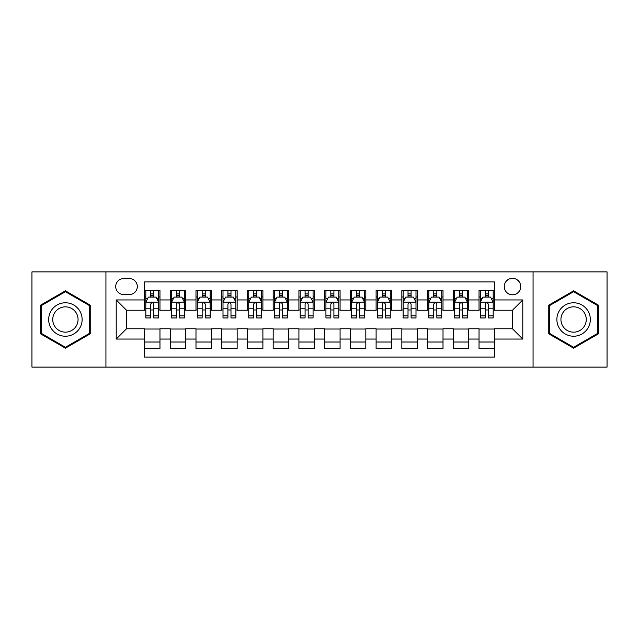 <?xml version="1.0" encoding="UTF-8"?>
<svg xmlns="http://www.w3.org/2000/svg" width="639" height="639" viewBox="0 0 639 639"><rect width="100%" height="100%" fill="white"/><g stroke="black" fill="none" stroke-linecap="round" stroke-linejoin="round"><path stroke-width="0.96" d="M512.486 278.332A8.235 8.235 0 0 0 504.251 286.568A8.235 8.235 0 0 0 512.486 294.795A8.235 8.235 0 0 0 520.721 286.568A8.235 8.235 0 0 0 512.486 278.332M533.07 367.106L607.05 367.106L607.05 271.894L533.07 271.894L533.07 367.106L105.93 367.106L105.93 271.894L31.95 271.894L31.95 367.106L105.93 367.106M494.474 290.553L479.034 290.553L479.034 299.947L468.746 299.947L468.746 310.234L479.034 310.234L479.034 299.947M468.746 299.947L468.746 290.553L453.307 290.553L453.307 299.947L443.011 299.947L443.011 310.234L453.307 310.234L453.307 299.947M443.011 299.947L443.011 290.553L427.571 290.553L427.571 299.947L417.283 299.947L417.283 310.234L427.571 310.234L427.571 299.947M417.283 299.947L417.283 290.553L401.843 290.553L401.843 299.947L391.547 299.947L391.547 310.234L401.843 310.234L401.843 299.947M391.547 299.947L391.547 290.553L376.107 290.553L376.107 299.947L365.82 299.947L365.82 310.234L376.107 310.234L376.107 299.947M365.82 299.947L365.82 290.553L350.38 290.553L350.38 299.947L340.084 299.947L340.084 310.234L350.38 310.234L350.38 299.947M340.084 299.947L340.084 290.553L324.644 290.553L324.644 299.947L314.356 299.947L314.356 310.234L324.644 310.234L324.644 299.947M314.356 299.947L314.356 290.553L298.916 290.553L298.916 299.947L288.62 299.947L288.62 310.234L298.916 310.234L298.916 299.947M288.62 299.947L288.62 290.553L273.18 290.553L273.18 299.947L262.893 299.947L262.893 310.234L273.18 310.234L273.18 299.947M262.893 299.947L262.893 290.553L247.453 290.553L247.453 299.947L237.157 299.947L237.157 310.234L247.453 310.234L247.453 299.947M237.157 299.947L237.157 290.553L221.717 290.553L221.717 299.947L211.429 299.947L211.429 310.234L221.717 310.234L221.717 299.947M211.429 299.947L211.429 290.553L195.989 290.553L195.989 299.947L185.693 299.947L185.693 310.234L195.989 310.234L195.989 299.947M185.693 299.947L185.693 290.553L170.254 290.553L170.254 310.234L159.966 310.234L159.966 290.553L144.526 290.553M144.526 348.447L159.966 348.447L159.966 328.765L170.254 328.765L170.254 348.447L185.693 348.447L185.693 328.765L195.989 328.765L195.989 339.053L185.693 339.053M195.989 339.053L195.989 348.447L211.429 348.447L211.429 328.765L221.717 328.765L221.717 339.053L211.429 339.053M221.717 339.053L221.717 348.447L237.157 348.447L237.157 328.765L247.453 328.765L247.453 339.053L237.157 339.053M247.453 339.053L247.453 348.447L262.893 348.447L262.893 328.765L273.18 328.765L273.18 339.053L262.893 339.053M273.18 339.053L273.18 348.447L288.62 348.447L288.62 328.765L298.916 328.765L298.916 339.053L288.62 339.053M298.916 339.053L298.916 348.447L314.356 348.447L314.356 328.765L324.644 328.765L324.644 339.053L314.356 339.053M324.644 339.053L324.644 348.447L340.084 348.447L340.084 328.765L350.38 328.765L350.38 339.053L340.084 339.053M350.38 339.053L350.38 348.447L365.82 348.447L365.82 328.765L376.107 328.765L376.107 339.053L365.82 339.053M376.107 339.053L376.107 348.447L391.547 348.447L391.547 328.765L401.843 328.765L401.843 339.053L391.547 339.053M401.843 339.053L401.843 348.447L417.283 348.447L417.283 328.765L427.571 328.765L427.571 339.053L417.283 339.053M427.571 339.053L427.571 348.447L443.011 348.447L443.011 328.765L453.307 328.765L453.307 339.053L443.011 339.053M453.307 339.053L453.307 348.447L468.746 348.447L468.746 328.765L479.034 328.765L479.034 339.053L468.746 339.053M123.686 294.539L129.342 294.539A7.98 7.98 0 0 0 137.321 286.568A7.98 7.98 0 0 0 129.342 278.588L123.686 278.588A7.98 7.98 0 0 0 115.707 286.568A7.98 7.98 0 0 0 123.686 294.539M533.07 271.894L105.93 271.894M494.474 299.947L494.474 281.935L144.526 281.935L144.526 310.234L126.514 310.234L126.514 328.765L144.526 328.765L144.526 357.065L494.474 357.065L494.474 328.765L512.486 328.765L512.486 310.234L494.474 310.234L494.474 299.947L522.782 299.947L522.782 339.053L494.474 339.053M144.526 339.053L116.218 339.053L116.218 299.947L144.526 299.947M479.034 339.053L479.034 348.447L494.474 348.447M144.526 296.983L145.812 296.983M150.7 296.983L153.791 296.983M158.68 296.983L159.966 296.983M144.526 309.979L145.812 309.979M150.7 309.979L153.791 309.979M158.68 309.979L159.966 309.979M144.526 329.021L159.966 329.021M144.526 342.017L159.966 342.017M170.254 309.979L171.548 309.979M176.436 309.979L179.519 309.979M184.407 309.979L185.693 309.979M170.254 296.983L171.548 296.983M176.436 296.983L179.519 296.983M184.407 296.983L185.693 296.983M170.254 329.021L185.693 329.021M170.254 342.017L185.693 342.017M195.989 329.021L211.429 329.021M195.989 342.017L211.429 342.017M195.989 296.983L197.275 296.983M202.164 296.983L205.255 296.983M210.143 296.983L211.429 296.983M195.989 309.979L197.275 309.979M202.164 309.979L205.255 309.979M210.143 309.979L211.429 309.979M221.717 329.021L237.157 329.021M221.717 342.017L237.157 342.017M221.717 296.983L223.003 296.983M227.899 296.983L230.983 296.983M235.871 296.983L237.157 296.983M221.717 309.979L223.003 309.979M227.899 309.979L230.983 309.979M235.871 309.979L237.157 309.979M247.453 329.021L262.893 329.021M247.453 342.017L262.893 342.017M247.453 296.983L248.739 296.983M253.627 296.983L256.718 296.983M261.607 296.983L262.893 296.983M247.453 309.979L248.739 309.979M253.627 309.979L256.718 309.979M261.607 309.979L262.893 309.979M273.18 329.021L288.62 329.021M273.18 342.017L288.62 342.017M273.18 296.983L274.466 296.983M279.355 296.983L282.446 296.983M287.334 296.983L288.62 296.983M273.18 309.979L274.466 309.979M279.355 309.979L282.446 309.979M287.334 309.979L288.62 309.979M298.916 329.021L314.356 329.021M298.916 342.017L314.356 342.017M298.916 296.983L300.202 296.983M305.091 296.983L308.182 296.983M313.07 296.983L314.356 296.983M298.916 309.979L300.202 309.979M305.091 309.979L308.182 309.979M313.07 309.979L314.356 309.979M324.644 329.021L340.084 329.021M324.644 342.017L340.084 342.017M324.644 296.983L325.93 296.983M330.818 296.983L333.909 296.983M338.798 296.983L340.084 296.983M324.644 309.979L325.93 309.979M330.818 309.979L333.909 309.979M338.798 309.979L340.084 309.979M350.38 329.021L365.82 329.021M350.38 342.017L365.82 342.017M350.38 296.983L351.666 296.983M356.554 296.983L359.645 296.983M364.534 296.983L365.82 296.983M350.38 309.979L351.666 309.979M356.554 309.979L359.645 309.979M364.534 309.979L365.82 309.979M376.107 329.021L391.547 329.021M376.107 342.017L391.547 342.017M376.107 296.983L377.393 296.983M382.282 296.983L385.373 296.983M390.261 296.983L391.547 296.983M376.107 309.979L377.393 309.979M382.282 309.979L385.373 309.979M390.261 309.979L391.547 309.979M401.843 329.021L417.283 329.021M401.843 342.017L417.283 342.017M401.843 296.983L403.129 296.983M408.017 296.983L411.101 296.983M415.997 296.983L417.283 296.983M401.843 309.979L403.129 309.979M408.017 309.979L411.101 309.979M415.997 309.979L417.283 309.979M427.571 329.021L443.011 329.021M427.571 342.017L443.011 342.017M427.571 296.983L428.857 296.983M433.745 296.983L436.836 296.983M441.725 296.983L443.011 296.983M427.571 309.979L428.857 309.979M433.745 309.979L436.836 309.979M441.725 309.979L443.011 309.979M453.307 329.021L468.746 329.021M453.307 342.017L468.746 342.017M453.307 296.983L454.593 296.983M459.481 296.983L462.564 296.983M467.452 296.983L468.746 296.983M453.307 309.979L454.593 309.979M459.481 309.979L462.564 309.979M467.452 309.979L468.746 309.979M479.034 329.021L494.474 329.021M479.034 342.017L494.474 342.017M479.034 296.983L480.32 296.983M485.209 296.983L488.3 296.983M493.188 296.983L494.474 296.983M479.034 309.979L480.32 309.979M485.209 309.979L488.3 309.979M493.188 309.979L494.474 309.979M126.514 310.234L116.218 299.947M126.514 328.765L116.218 339.053M522.782 299.947L512.486 310.234M522.782 339.053L512.486 328.765M65.402 348.175L90.235 333.838L90.235 305.162L65.402 290.825L40.569 305.162L40.569 333.838L65.402 348.175M598.431 305.162L573.598 290.825L548.765 305.162L548.765 333.838L573.598 348.175L598.431 333.838L598.431 305.162M153.791 293.9L150.7 293.9M158.68 315.858L153.791 315.858L153.791 317.958L158.68 317.958L158.68 302.263L156.108 297.111L148.384 297.111L145.812 302.263L145.812 317.958L150.7 317.958L150.7 315.858L145.812 315.858M145.812 302.263L145.812 290.553M158.68 302.263L158.68 290.553M150.7 297.111L150.7 290.553M153.791 290.553L153.791 297.111M153.791 315.858L153.791 304.188C152.761 302.207 151.731 302.207 150.7 304.188L150.7 315.858M65.402 302.774A16.726 16.726 0 0 0 48.676 319.5A16.726 16.726 0 0 0 65.402 336.226A16.726 16.726 0 0 0 82.127 319.5A16.726 16.726 0 0 0 65.402 302.774M65.402 306.84A12.66 12.66 0 0 0 52.741 319.5A12.66 12.66 0 0 0 65.402 332.16A12.66 12.66 0 0 0 78.062 319.5A12.66 12.66 0 0 0 65.402 306.84M89.46 333.39L65.402 347.281L41.343 333.39L41.343 305.61L65.402 291.719L89.46 305.61L89.46 333.39M559.117 311.137A16.726 16.726 0 0 0 565.235 333.981A16.726 16.726 0 0 0 588.088 327.863A16.726 16.726 0 0 0 581.961 305.019A16.726 16.726 0 0 0 559.117 311.137M562.632 313.166A12.66 12.66 0 0 0 567.264 330.467A12.66 12.66 0 0 0 584.565 325.834A12.66 12.66 0 0 0 579.932 308.533A12.66 12.66 0 0 0 562.632 313.166M597.657 305.61L597.657 333.39L573.598 347.281L549.54 333.39L549.54 305.61L573.598 291.719L597.657 305.61M179.519 293.9L176.436 293.9M184.407 315.858L179.519 315.858L179.519 317.958L184.407 317.958L184.407 302.263L181.835 297.111L174.12 297.111L171.548 302.263L171.548 317.958L176.436 317.958L176.436 315.858L171.548 315.858M171.548 302.263L171.548 290.553M184.407 302.263L184.407 290.553M176.436 297.111L176.436 290.553M179.519 290.553L179.519 297.111M179.519 315.858L179.519 304.188C178.489 302.207 177.466 302.207 176.436 304.188L176.436 315.858M205.255 293.9L202.164 293.9M210.143 315.858L205.255 315.858L205.255 317.958L210.143 317.958L210.143 302.263L207.571 297.111L199.847 297.111L197.275 302.263L197.275 317.958L202.164 317.958L202.164 315.858L197.275 315.858M197.275 302.263L197.275 290.553M210.143 302.263L210.143 290.553M202.164 297.111L202.164 290.553M205.255 290.553L205.255 297.111M205.255 315.858L205.255 304.188C204.224 302.207 203.194 302.207 202.164 304.188L202.164 315.858M230.983 293.9L227.899 293.9M235.871 315.858L230.983 315.858L230.983 317.958L235.871 317.958L235.871 302.263L233.299 297.111L225.583 297.111L223.003 302.263L223.003 317.958L227.899 317.958L227.899 315.858L223.003 315.858M223.003 302.263L223.003 290.553M235.871 302.263L235.871 290.553M227.899 297.111L227.899 290.553M230.983 290.553L230.983 297.111M230.983 315.858L230.983 304.188C229.952 302.207 228.93 302.207 227.899 304.188L227.899 315.858M256.718 293.9L253.627 293.9M261.607 315.858L256.718 315.858L256.718 317.958L261.607 317.958L261.607 302.263L259.035 297.111L251.311 297.111L248.739 302.263L248.739 317.958L253.627 317.958L253.627 315.858L248.739 315.858M248.739 302.263L248.739 290.553M261.607 302.263L261.607 290.553M253.627 297.111L253.627 290.553M256.718 290.553L256.718 297.111M256.718 315.858L256.718 304.188C255.688 302.207 254.657 302.207 253.627 304.188L253.627 315.858M282.446 293.9L279.355 293.9M287.334 315.858L282.446 315.858L282.446 317.958L287.334 317.958L287.334 302.263L284.762 297.111L277.046 297.111L274.466 302.263L274.466 317.958L279.355 317.958L279.355 315.858L274.466 315.858M274.466 302.263L274.466 290.553M287.334 302.263L287.334 290.553M279.355 297.111L279.355 290.553M282.446 290.553L282.446 297.111M282.446 315.858L282.446 304.188C281.416 302.207 280.393 302.207 279.355 304.188L279.355 315.858M308.182 293.9L305.091 293.9M313.07 315.858L308.182 315.858L308.182 317.958L313.07 317.958L313.07 302.263L310.49 297.111L302.774 297.111L300.202 302.263L300.202 317.958L305.091 317.958L305.091 315.858L300.202 315.858M300.202 302.263L300.202 290.553M313.07 302.263L313.07 290.553M305.091 297.111L305.091 290.553M308.182 290.553L308.182 297.111M308.182 315.858L308.182 304.188C307.151 302.207 306.121 302.207 305.091 304.188L305.091 315.858M333.909 293.9L330.818 293.9M338.798 315.858L333.909 315.858L333.909 317.958L338.798 317.958L338.798 302.263L336.226 297.111L328.51 297.111L325.93 302.263L325.93 317.958L330.818 317.958L330.818 315.858L325.93 315.858M325.93 302.263L325.93 290.553M338.798 302.263L338.798 290.553M330.818 297.111L330.818 290.553M333.909 290.553L333.909 297.111M333.909 315.858L333.909 304.188C332.879 302.207 331.849 302.207 330.818 304.188L330.818 315.858M359.645 293.9L356.554 293.9M364.534 315.858L359.645 315.858L359.645 317.958L364.534 317.958L364.534 302.263L361.954 297.111L354.238 297.111L351.666 302.263L351.666 317.958L356.554 317.958L356.554 315.858L351.666 315.858M351.666 302.263L351.666 290.553M364.534 302.263L364.534 290.553M356.554 297.111L356.554 290.553M359.645 290.553L359.645 297.111M359.645 315.858L359.645 304.188C358.615 302.207 357.584 302.207 356.554 304.188L356.554 315.858M385.373 293.9L382.282 293.9M390.261 315.858L385.373 315.858L385.373 317.958L390.261 317.958L390.261 302.263L387.689 297.111L379.965 297.111L377.393 302.263L377.393 317.958L382.282 317.958L382.282 315.858L377.393 315.858M377.393 302.263L377.393 290.553M390.261 302.263L390.261 290.553M382.282 297.111L382.282 290.553M385.373 290.553L385.373 297.111M385.373 315.858L385.373 304.188C384.343 302.207 383.312 302.207 382.282 304.188L382.282 315.858M411.101 293.9L408.017 293.9M415.997 315.858L411.101 315.858L411.101 317.958L415.997 317.958L415.997 302.263L413.417 297.111L405.701 297.111L403.129 302.263L403.129 317.958L408.017 317.958L408.017 315.858L403.129 315.858M403.129 302.263L403.129 290.553M415.997 302.263L415.997 290.553M408.017 297.111L408.017 290.553M411.101 290.553L411.101 297.111M411.101 315.858L411.101 304.188C410.078 302.207 409.048 302.207 408.017 304.188L408.017 315.858M436.836 293.9L433.745 293.9M441.725 315.858L436.836 315.858L436.836 317.958L441.725 317.958L441.725 302.263L439.153 297.111L431.429 297.111L428.857 302.263L428.857 317.958L433.745 317.958L433.745 315.858L428.857 315.858M428.857 302.263L428.857 290.553M441.725 302.263L441.725 290.553M433.745 297.111L433.745 290.553M436.836 290.553L436.836 297.111M436.836 315.858L436.836 304.188C435.806 302.207 434.776 302.207 433.745 304.188L433.745 315.858M462.564 293.9L459.481 293.9M467.452 315.858L462.564 315.858L462.564 317.958L467.452 317.958L467.452 302.263L464.88 297.111L457.165 297.111L454.593 302.263L454.593 317.958L459.481 317.958L459.481 315.858L454.593 315.858M454.593 302.263L454.593 290.553M467.452 302.263L467.452 290.553M459.481 297.111L459.481 290.553M462.564 290.553L462.564 297.111M462.564 315.858L462.564 304.188C461.542 302.207 460.511 302.207 459.481 304.188L459.481 315.858M488.3 293.9L485.209 293.9M493.188 315.858L488.3 315.858L488.3 317.958L493.188 317.958L493.188 302.263L490.616 297.111L482.892 297.111L480.32 302.263L480.32 317.958L485.209 317.958L485.209 315.858L480.32 315.858M480.32 302.263L480.32 290.553M493.188 302.263L493.188 290.553M485.209 297.111L485.209 290.553M488.3 290.553L488.3 297.111M488.3 315.858L488.3 304.188C487.269 302.207 486.239 302.207 485.209 304.188L485.209 315.858M170.254 339.053L159.966 339.053M170.254 299.947L159.966 299.947M158.616 302.135L145.876 302.135M145.812 298.533L147.681 298.533M156.811 298.533L158.68 298.533M150.7 308.222L145.812 308.222M158.68 308.222L153.791 308.222M153.791 295.537L150.7 295.537M184.344 302.135L171.611 302.135M171.548 298.533L173.409 298.533M182.546 298.533L184.407 298.533M176.436 308.222L171.548 308.222M184.407 308.222L179.519 308.222M179.519 295.537L176.436 295.537M210.079 302.135L197.339 302.135M197.275 298.533L199.144 298.533M208.274 298.533L210.143 298.533M202.164 308.222L197.275 308.222M210.143 308.222L205.255 308.222M205.255 295.537L202.164 295.537M235.807 302.135L223.075 302.135M223.003 298.533L224.872 298.533M234.01 298.533L235.871 298.533M227.899 308.222L223.003 308.222M235.871 308.222L230.983 308.222M230.983 295.537L227.899 295.537M261.543 302.135L248.803 302.135M248.739 298.533L250.6 298.533M259.738 298.533L261.607 298.533M253.627 308.222L248.739 308.222M261.607 308.222L256.718 308.222M256.718 295.537L253.627 295.537M287.27 302.135L274.53 302.135M274.466 298.533L276.336 298.533M285.473 298.533L287.334 298.533M279.355 308.222L274.466 308.222M287.334 308.222L282.446 308.222M282.446 295.537L279.355 295.537M313.006 302.135L300.266 302.135M300.202 298.533L302.063 298.533M311.201 298.533L313.07 298.533M305.091 308.222L300.202 308.222M313.07 308.222L308.182 308.222M308.182 295.537L305.091 295.537M338.734 302.135L325.994 302.135M325.93 298.533L327.799 298.533M336.937 298.533L338.798 298.533M330.818 308.222L325.93 308.222M338.798 308.222L333.909 308.222M333.909 295.537L330.818 295.537M364.47 302.135L351.73 302.135M351.666 298.533L353.527 298.533M362.664 298.533L364.534 298.533M356.554 308.222L351.666 308.222M364.534 308.222L359.645 308.222M359.645 295.537L356.554 295.537M390.197 302.135L377.457 302.135M377.393 298.533L379.262 298.533M388.4 298.533L390.261 298.533M382.282 308.222L377.393 308.222M390.261 308.222L385.373 308.222M385.373 295.537L382.282 295.537M415.925 302.135L403.193 302.135M403.129 298.533L404.99 298.533M414.128 298.533L415.997 298.533M408.017 308.222L403.129 308.222M415.997 308.222L411.101 308.222M411.101 295.537L408.017 295.537M441.661 302.135L428.921 302.135M428.857 298.533L430.726 298.533M439.856 298.533L441.725 298.533M433.745 308.222L428.857 308.222M441.725 308.222L436.836 308.222M436.836 295.537L433.745 295.537M467.389 302.135L454.656 302.135M454.593 298.533L456.454 298.533M465.591 298.533L467.452 298.533M459.481 308.222L454.593 308.222M467.452 308.222L462.564 308.222M462.564 295.537L459.481 295.537M493.124 302.135L480.384 302.135M480.32 298.533L482.189 298.533M491.319 298.533L493.188 298.533M485.209 308.222L480.32 308.222M493.188 308.222L488.3 308.222M488.3 295.537L485.209 295.537"/></g></svg>

